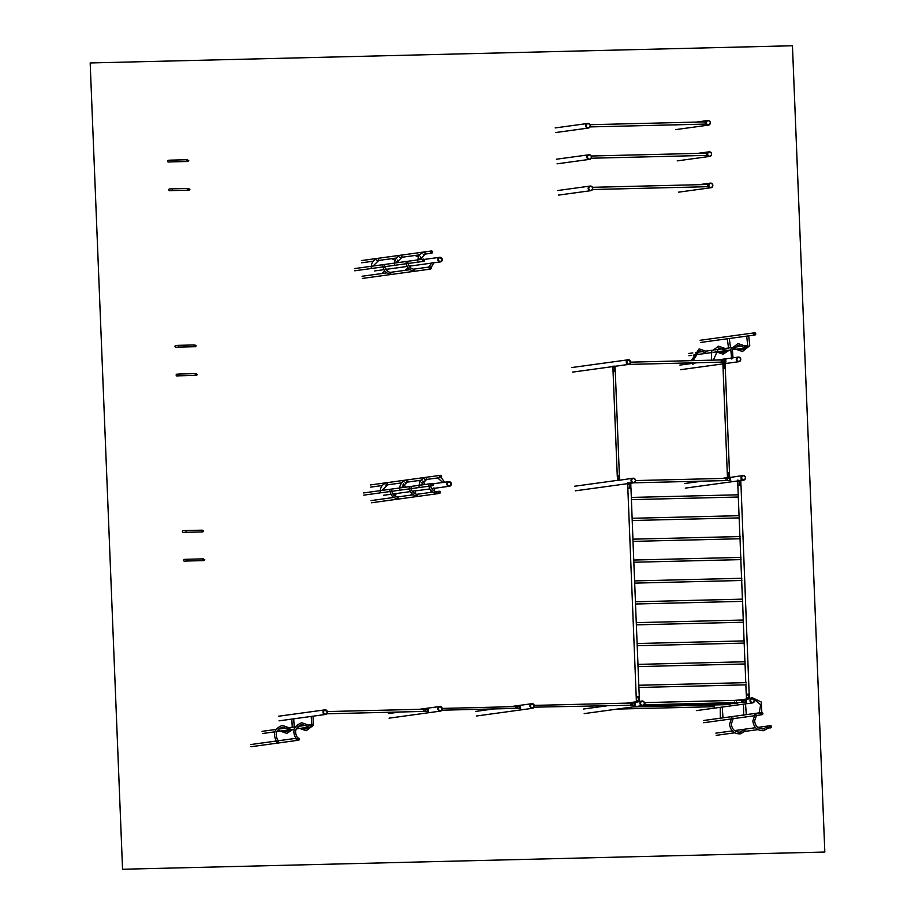 <?xml version="1.0" encoding="UTF-8"?>
<svg xmlns="http://www.w3.org/2000/svg" width="915" height="915" viewBox="0 0 915 915"><rect width="100%" height="100%" fill="white"/><g stroke="black" fill="none" stroke-linecap="round" stroke-linejoin="round"><path stroke-width="1.37" d="M741.619 702.434L745.233 702.354L745.153 700.135L742.237 700.215L745.153 700.135L745.233 702.354L742.282 702.423L746.263 702.331M703.372 720.528L761.612 712.533A1.109 1.029 82.2 0 0 760.742 713.654A1.109 1.029 82.2 0 0 761.92 714.729A1.109 1.029 -97.8 0 1 760.742 713.654A1.109 1.029 -97.8 0 1 761.657 712.533M732.904 718.71L753.949 715.827M732.869 718.721L731.497 717.669M761.612 712.533L762.893 713.597L761.989 714.718A1.109 1.029 -97.8 0 1 760.811 713.654A1.109 1.029 -97.8 0 1 761.692 712.522A1.109 1.029 -97.8 0 1 762.87 713.586A1.109 1.029 -97.8 0 1 761.92 714.729L756.202 715.519L754.795 714.478M757.997 729.61L745.348 731.348L743.964 730.296M768.6 728.146L767.262 727.105M770.624 727.871L770.544 727.883A1.109 1.029 -97.8 0 0 770.59 727.883L771.517 726.75L770.316 725.675A1.109 1.029 -97.8 0 1 771.494 726.739A1.109 1.029 -97.8 0 1 770.624 727.871A1.109 1.029 -97.8 0 1 769.446 726.796A1.109 1.029 -97.8 0 1 770.316 725.675L770.247 725.687A1.109 1.029 82.2 0 0 769.366 726.807A1.109 1.029 82.2 0 0 770.544 727.883A1.109 1.029 -97.8 0 1 769.366 726.807A1.109 1.029 -97.8 0 1 770.281 725.687L757.837 727.391M746.434 699.369L751.844 698.317A2.322 2.15 82.2 0 0 750.014 700.673A2.322 2.15 82.2 0 0 752.485 702.914A2.322 2.15 -97.8 0 1 750.014 700.673A2.322 2.15 -97.8 0 1 751.913 698.305M714.283 706.7L714.329 704.458M746.125 702.331L746.08 700.112M746.354 701.176L746.183 700.089M737.582 703.509L733.761 703.601L736.689 703.521L737.055 702.56L736.689 703.521L733.739 703.601M746.24 700.101L741.562 700.238M729.815 704.573L730.044 703.406M737.696 703.532L737.81 702.343M746.377 694.954L746.503 698.076L749.534 697.985L746.503 698.076L746.377 694.954M746.377 695L746.446 699.518M748.058 695.4L748.79 695.4L748.093 695.549M748.138 697.379L748.87 697.39L748.138 697.402M754.337 700.524A2.002 1.853 -97.8 0 1 752.565 702.571A2.002 1.853 -97.8 0 1 750.632 700.615A2.002 1.853 -97.8 0 1 752.405 698.58A2.002 1.853 -97.8 0 1 754.337 700.524M752.542 702.903A2.322 2.15 -97.8 0 1 752.485 702.914L696.349 710.623M761.108 713.631A0.915 0.846 -97.8 0 1 762.79 713.586A0.915 0.846 -97.8 0 1 761.108 713.631M769.744 726.785A0.915 0.846 -97.8 0 1 770.544 725.847A0.915 0.846 -97.8 0 1 771.425 726.739A0.915 0.846 -97.8 0 1 769.744 726.785M709.777 706.803L713.391 706.723L713.666 704.962L713.391 706.723L710.44 706.792L714.478 706.7M725.309 704.676L728.923 704.596L729.278 703.704L728.923 704.596L725.972 704.664L730.01 704.561M636.348 697.699L636.485 700.776L639.516 700.684L639.539 701.325M638.121 700.078L638.842 700.078L638.132 700.204M636.508 702.228L641.827 701.016A2.322 2.15 82.2 0 0 642.239 705.637A2.322 2.15 82.2 0 0 642.456 705.614A2.322 2.15 -97.8 0 1 639.997 703.486A2.322 2.15 -97.8 0 1 641.884 701.004M635.33 705.133L635.285 702.926M630.824 705.236L630.812 703.029L634.347 702.949L631.43 703.017L634.347 702.949L634.427 705.156L631.499 705.225L634.427 705.156L634.347 702.949L635.422 702.914M635.468 705.133L631.476 705.225M642.524 705.602A2.322 2.15 -97.8 0 1 642.456 705.614L584.216 713.608M642.536 705.271A2.002 1.853 -97.8 0 1 640.603 703.315A2.002 1.853 -97.8 0 1 642.376 701.279A2.002 1.853 -97.8 0 1 644.309 703.223A2.002 1.853 -97.8 0 1 642.536 705.271M629.806 483.337L630.664 482.743L627.587 482.937M627.701 482.811L628.616 483.497M617.499 480.535L632.871 478.236A2.322 2.15 82.2 0 0 633.283 482.857A2.322 2.15 82.2 0 0 633.512 482.834A2.322 2.15 -97.8 0 1 631.041 480.707A2.322 2.15 -97.8 0 1 632.94 478.225M617.442 480.535L617.362 476.292L617.488 479.426L619.615 479.357L619.638 480.055M633.432 478.499A2.002 1.853 -97.8 0 1 635.365 480.444A2.002 1.853 -97.8 0 1 633.592 482.491A2.002 1.853 -97.8 0 1 631.659 480.535A2.002 1.853 -97.8 0 1 633.432 478.499M633.569 482.823A2.322 2.15 -97.8 0 1 633.512 482.834L630.023 483.314M629.463 484.71L630.195 484.71L629.497 484.859M630.824 487.318L630.812 484.161L627.782 484.264L627.793 487.421L627.61 482.857M726.064 478.351L726.133 480.569L725.972 478.351L729.61 478.271L729.678 480.478L726.75 480.558L729.678 480.478L729.61 478.271L726.682 478.339L730.696 478.236M737.719 480.112L738.634 480.798L737.719 480.112L739.835 480.638L740.693 480.043L739.835 480.638M727.528 477.836L742.9 475.537A2.322 2.15 82.2 0 0 743.312 480.158A2.322 2.15 82.2 0 0 743.529 480.135A2.322 2.15 -97.8 0 1 741.07 478.007A2.322 2.15 -97.8 0 1 742.969 475.526M730.536 478.248L730.582 480.455M730.753 480.466L726.121 480.569M727.379 473.604L727.505 476.726L729.644 476.658L727.505 476.726L727.299 473.615L727.471 477.836M743.46 475.8A2.002 1.853 -97.8 0 1 745.393 477.744A2.002 1.853 -97.8 0 1 743.62 479.792A2.002 1.853 -97.8 0 1 741.676 477.836A2.002 1.853 -97.8 0 1 743.46 475.8M743.598 480.123A2.322 2.15 -97.8 0 1 743.529 480.135L740.041 480.615M739.492 482.011L740.224 482.011L739.492 482.033M740.853 484.618L740.841 481.462L737.81 481.565L737.822 484.721L737.639 480.158M644.698 702.754L644.743 704.664M644.515 704.825L644.469 702.606M643.931 704.836L645.018 703.658L644.354 702.606M741.665 702.446L741.596 700.227M743.209 701.645L743.174 700.867L743.209 701.645M745.05 701.599L744.913 700.833M743.072 700.879L743.174 701.645M644.583 702.606L741.516 700.227L741.962 701.279L741.573 702.446L644.629 704.825M733.075 703.612L733.51 702.64M734.665 702.812L734.631 702.034M736.506 702.777L736.472 701.988M733.773 703.601L733.132 703.612M733.418 702.64L733.029 703.612L640.489 705.888M725.366 704.676L725.744 703.795M726.899 703.887L726.865 703.097M728.74 703.841L728.706 703.052M725.652 703.795L725.263 704.687L632.723 706.952M709.834 706.815L710.12 705.053M711.367 706.014L711.23 705.248M713.208 705.968L713.071 705.202M710.029 705.053L709.731 706.815L617.19 709.079M636.383 696.898L639.15 696.795M639.242 696.898L636.325 697.013M638.041 698.122L638.762 698.099L638.041 698.122M638.384 698.5L638.281 697.745M638.464 700.478L638.361 699.723M636.417 702.217L636.234 697.676L636.485 700.776L639.516 700.684L639.253 696.773M630.858 487.992L627.976 488.118M630.275 486.7L629.543 486.711L630.275 486.7M629.794 486.334L629.897 487.089M629.714 484.355L629.817 485.11M627.907 487.386L627.782 484.264L630.71 484.184M630.893 488.061L630.778 483.212M637.961 664.359L635.422 601.75M637.938 664.359L639.276 696.795M635.445 601.75L632.906 539.141M632.928 539.141L630.973 488.072L627.827 488.198L636.211 696.898L639.356 696.773M744.982 661.762L745.771 682.624M744.204 640.866L744.215 643.108M743.3 620.015L743.369 622.234M742.523 599.131L743.255 620.027M741.688 578.257L741.699 580.499M740.795 557.418L740.853 559.625M739.949 536.545L740.738 557.418M739.171 515.648L739.183 517.89M738.279 494.809L738.348 497.017M745.817 682.624L745.885 684.843M749.168 694.096L741.001 485.373L737.845 485.499L738.222 494.809M749.385 694.073L746.32 694.211M746.354 694.313L749.385 694.176L746.411 694.211M746.263 694.977L746.343 694.188M748.31 695.045L748.413 695.8M748.39 697.024L748.493 697.779M749.568 698.625L749.271 694.199M738.005 485.419L740.875 485.305M740.304 484.001L739.572 484.012L740.304 484.001M739.926 484.39L739.823 483.635M739.846 482.411L739.743 481.656M740.727 481.496L737.81 481.565L737.936 484.698M737.936 485.476L737.822 484.721M721.26 359.927L724.852 359.835L724.92 362.043L722.015 362.123L724.92 362.043L724.852 359.835L721.924 359.904L725.938 359.801M723.182 368.402L725.286 368.299L725.138 364.49L725.183 367.636L725.138 364.49L722.999 364.559L723.044 367.704L722.999 364.559L725.138 364.49L725.092 363.587M705.156 352.366L706.288 351.074L712.247 350.251M716.445 351.909L713.082 352.378M724.566 349.702L725.698 348.409L731.657 347.586M743.975 347.037L745.119 345.744L746.88 345.504A1.109 1.029 82.2 0 0 747.075 347.7A1.109 1.029 82.2 0 0 747.178 347.7A1.109 1.029 -97.8 0 1 746 346.682A1.109 1.029 -97.8 0 1 747.052 345.481A1.109 1.029 -97.8 0 1 747.246 347.689A1.109 1.029 -97.8 0 1 746.08 346.671A1.109 1.029 -97.8 0 1 746.949 345.493L746.88 345.504M735.854 349.244L732.492 349.713M727.951 338.699L700.41 342.485M747.361 336.034L727.814 338.722M754.475 332.831A1.109 1.029 82.2 0 0 754.669 335.027A1.109 1.029 82.2 0 0 754.772 335.027A1.109 1.029 -97.8 0 1 753.594 334.009A1.109 1.029 -97.8 0 1 754.646 332.808A1.109 1.029 -97.8 0 1 754.772 335.027A1.109 1.029 -97.8 0 1 754.543 332.82L700.112 340.288M692.026 362.855L692.861 364.307L694.165 363.186M745.714 346.247L737.982 343.537L730.753 349.29L731.68 358.977L732.995 357.856L732.412 349.907L738.222 345.275L744.455 347.483M725.778 359.812L725.824 362.031M738.84 361.7A2.322 2.15 -97.8 0 1 738.782 361.711L738.908 361.688C741.459 359.927 741.322 358.394 738.508 357.067L738.268 357.09A2.322 2.15 -97.8 0 1 740.738 359.218A2.322 2.15 -97.8 0 1 738.68 361.711A2.322 2.15 -97.8 0 1 738.268 357.09L738.142 357.102A2.322 2.15 82.2 0 0 738.554 361.722A2.322 2.15 82.2 0 0 738.782 361.711A2.322 2.15 -97.8 0 1 736.312 359.572A2.322 2.15 -97.8 0 1 738.211 357.09M722.93 363.449L724.417 363.667M738.702 357.365A2.002 1.853 -97.8 0 1 740.635 359.321A2.002 1.853 -97.8 0 1 738.863 361.356A2.002 1.853 -97.8 0 1 736.93 359.412A2.002 1.853 -97.8 0 1 738.702 357.365M747.246 347.483A0.915 0.846 -97.8 0 1 746.365 346.591A0.915 0.846 -97.8 0 1 747.178 345.664A0.915 0.846 -97.8 0 1 748.058 346.556A0.915 0.846 -97.8 0 1 747.246 347.483M747.212 347.689A1.109 1.029 -97.8 0 1 747.178 347.7L735.706 349.267M754.841 334.81A0.915 0.846 -97.8 0 1 753.96 333.918A0.915 0.846 -97.8 0 1 754.772 332.991A0.915 0.846 -97.8 0 1 754.841 334.81M615.155 370.335L615.109 367.19L612.981 367.258L613.016 370.403L612.981 367.258L615.109 367.19L615.155 370.335M628.811 364.399A2.322 2.15 -97.8 0 1 626.283 362.157A2.322 2.15 -97.8 0 1 628.182 359.789M626.901 362.1A2.002 1.853 -97.8 0 1 628.674 360.064A2.002 1.853 -97.8 0 1 630.607 362.008A2.002 1.853 -97.8 0 1 628.834 364.056A2.002 1.853 -97.8 0 1 626.901 362.1M612.856 366.275L615.006 366.103M630.721 362.031A2.322 2.15 -97.8 0 1 628.88 364.387A2.322 2.15 -97.8 0 1 626.409 362.134A2.322 2.15 -97.8 0 1 628.25 359.778L628.125 359.801A2.322 2.15 82.2 0 0 626.283 362.157A2.322 2.15 82.2 0 0 628.754 364.399L614.606 366.343M721.306 359.915L721.317 362.134M722.896 361.334L722.873 360.556L722.896 361.334M722.873 361.334L722.759 360.579M724.737 361.288L724.611 360.533M628.719 364.41L721.272 362.134L721.214 359.927L630.755 362.146M617.396 475.537L619.283 475.468M619.386 475.571L617.328 475.651M618.426 476.807L619.158 476.784L618.426 476.818M618.78 477.184L618.677 476.429M618.506 478.785L619.238 478.762L618.506 478.797M618.86 479.163L618.757 478.408M617.362 476.292L617.488 479.426L619.615 479.357L619.352 475.445M619.535 479.346L619.409 476.246M615.177 371.01L613.164 371.101M614.857 369.729L614.125 369.74L614.857 369.729M614.377 369.363L614.48 370.118M614.777 367.738L614.045 367.761L614.777 367.738M614.297 367.384L614.4 368.139M612.856 366.172L613.107 370.381M615.177 371.09L615.074 366.286M613.222 371.204L615.269 371.101L619.375 475.468M617.328 475.548L619.455 475.445M727.654 479.769L727.631 478.991L727.654 479.769M727.619 479.769L727.517 479.014M729.495 479.723L729.358 478.968M724.874 367.029L724.154 367.041L724.874 367.029M724.508 367.418L724.406 366.663M724.794 365.051L724.074 365.062L724.794 365.051M724.428 365.44L724.325 364.685M722.873 363.472L723.125 367.716M723.159 368.471L723.044 367.704M727.448 472.815L729.484 472.746L727.265 472.838L727.299 473.615M728.454 474.107L729.175 474.084L728.454 474.107M728.706 473.73L728.809 474.485M728.534 476.086L729.255 476.075L728.534 476.109M728.786 475.709L728.889 476.463M729.438 473.547L729.564 476.646M727.356 472.918L729.484 472.849L729.667 477.356M729.484 472.746L725.286 368.402L724.6 368.39L723.079 368.493L727.265 472.838M707.672 154.143A2.059 1.91 82.2 0 0 709.674 156.156A2.059 1.91 82.2 0 0 711.504 154.052A2.059 1.91 82.2 0 0 709.502 152.039A2.059 1.91 82.2 0 0 707.672 154.143M709.011 151.833A2.322 2.15 82.2 0 0 709.319 156.465A2.322 2.15 82.2 0 0 709.64 156.431M589.351 154.978A2.059 1.91 -97.8 0 1 591.353 156.991A2.059 1.91 -97.8 0 1 589.523 159.107A2.059 1.91 -97.8 0 1 587.521 157.083A2.059 1.91 -97.8 0 1 589.351 154.978M589.489 159.37A2.322 2.15 -97.8 0 1 586.927 157.266A2.322 2.15 -97.8 0 1 588.86 154.784M588.757 154.795L589.203 154.738C592.005 156.065 592.142 157.609 589.603 159.359L589.386 159.393A2.322 2.15 -97.8 0 1 588.963 154.761A2.322 2.15 -97.8 0 1 591.433 156.888A2.322 2.15 -97.8 0 1 589.168 159.416A2.322 2.15 -97.8 0 1 588.757 154.795L556.434 159.221M708.908 151.844L709.342 151.799C712.156 153.125 712.293 154.658 709.754 156.419A2.322 2.15 82.2 0 0 709.354 151.799A2.322 2.15 82.2 0 0 707.284 154.292A2.322 2.15 82.2 0 0 709.754 156.419L709.537 156.442A2.322 2.15 -97.8 0 1 707.078 154.315A2.322 2.15 -97.8 0 1 708.908 151.844L697.585 153.4M706.54 153.182L706.689 155.39M708.931 185.448A2.059 1.91 82.2 0 0 710.932 187.461A2.059 1.91 82.2 0 0 712.762 185.356A2.059 1.91 82.2 0 0 710.761 183.343A2.059 1.91 82.2 0 0 708.931 185.448M710.269 183.137A2.322 2.15 82.2 0 0 710.578 187.769A2.322 2.15 82.2 0 0 710.898 187.735M590.61 186.283A2.059 1.91 -97.8 0 1 592.611 188.296A2.059 1.91 -97.8 0 1 590.781 190.411A2.059 1.91 -97.8 0 1 588.78 188.387A2.059 1.91 -97.8 0 1 590.61 186.283M590.747 190.675A2.322 2.15 -97.8 0 1 588.185 188.57A2.322 2.15 -97.8 0 1 590.118 186.077M590.015 186.088L590.45 186.042C593.263 187.369 593.4 188.913 590.861 190.663A2.322 2.15 -97.8 0 1 588.391 188.536A2.322 2.15 -97.8 0 1 590.45 186.042A2.322 2.15 -97.8 0 1 590.861 190.663L590.644 190.697A2.322 2.15 -97.8 0 1 588.185 188.57A2.322 2.15 -97.8 0 1 590.015 186.088L557.692 190.526M710.166 183.149L710.6 183.103C713.414 184.43 713.551 185.962 711.012 187.724L710.795 187.747A2.322 2.15 82.2 0 0 712.842 185.253A2.322 2.15 82.2 0 0 710.372 183.114A2.322 2.15 82.2 0 0 710.783 187.735A2.322 2.15 -97.8 0 1 708.336 185.619A2.322 2.15 -97.8 0 1 710.166 183.149L698.831 184.704M707.798 184.487L707.844 186.694M706.414 122.839A2.059 1.91 82.2 0 0 708.416 124.852A2.059 1.91 82.2 0 0 710.246 122.747A2.059 1.91 82.2 0 0 708.244 120.734A2.059 1.91 82.2 0 0 706.414 122.839M707.752 120.528A2.322 2.15 82.2 0 0 708.061 125.161A2.322 2.15 82.2 0 0 708.382 125.126M588.093 123.674A2.059 1.91 -97.8 0 1 590.095 125.687A2.059 1.91 -97.8 0 1 588.265 127.803A2.059 1.91 -97.8 0 1 586.263 125.79A2.059 1.91 -97.8 0 1 588.093 123.674M588.242 128.066A2.322 2.15 -97.8 0 1 585.669 125.961A2.322 2.15 -97.8 0 1 587.602 123.479M587.945 123.434L587.705 123.456A2.322 2.15 -97.8 0 0 588.116 128.077L588.345 128.054C590.884 126.304 590.747 124.76 587.945 123.434A2.322 2.15 -97.8 0 1 588.345 128.054A2.322 2.15 -97.8 0 1 585.669 125.961A2.322 2.15 -97.8 0 1 587.499 123.491L555.176 127.928M707.65 120.54L708.096 120.494C710.898 121.821 711.035 123.353 708.496 125.115L708.279 125.138A2.322 2.15 82.2 0 0 710.326 122.644A2.322 2.15 82.2 0 0 707.855 120.517A2.322 2.15 82.2 0 0 708.267 125.138A2.322 2.15 -97.8 0 1 705.82 123.01A2.322 2.15 -97.8 0 1 707.65 120.54L696.326 122.095M705.282 121.878L705.328 124.085M325.523 714.466A2.322 2.15 -97.8 0 1 322.984 712.236A2.322 2.15 -97.8 0 1 324.882 709.868M324.825 709.88L327.456 712.099L325.58 714.466A2.322 2.15 -97.8 0 1 323.109 712.213A2.322 2.15 -97.8 0 1 324.951 709.857A2.322 2.15 -97.8 0 1 327.421 712.11A2.322 2.15 -97.8 0 1 325.58 714.466L325.454 714.478A2.322 2.15 -97.8 0 1 322.984 712.236A2.322 2.15 -97.8 0 1 324.825 709.88L278.4 716.251M323.601 712.179A2.002 1.853 -97.8 0 1 325.374 710.143A2.002 1.853 -97.8 0 1 327.307 712.087A2.002 1.853 -97.8 0 1 325.534 714.135A2.002 1.853 -97.8 0 1 323.601 712.179M311.866 724.714A0.915 0.846 -97.8 0 1 312.747 725.606A0.915 0.846 -97.8 0 1 311.066 725.652A0.915 0.846 -97.8 0 1 311.866 724.714M311.912 726.75A1.109 1.029 -97.8 0 1 310.7 725.732A1.109 1.029 -97.8 0 1 311.752 724.531A1.109 1.029 -97.8 0 1 311.946 726.739A1.109 1.029 -97.8 0 1 310.7 725.732A1.109 1.029 -97.8 0 1 311.569 724.554L308.835 724.932L307.703 726.224M280.162 731.096L276.81 731.565M288.488 729.072L289.426 727.597L295.385 726.773M299.582 728.432L296.22 728.9M276.788 741.996L277.988 740.795L295.488 738.394M296.208 739.331L298.153 738.028A1.109 1.029 -97.8 0 1 298.187 738.028A1.109 1.029 -97.8 0 0 298.347 740.235A1.109 1.029 -97.8 0 1 298.153 738.028L298.221 738.016A1.109 1.029 -97.8 0 1 299.399 739.034A1.109 1.029 -97.8 0 1 298.416 740.224A1.109 1.029 -97.8 0 1 298.221 738.016L298.45 740.224A1.109 1.029 -97.8 0 1 298.347 740.235A1.109 1.029 -97.8 0 0 298.45 740.224A1.109 1.029 -97.8 0 1 298.45 740.224L250.893 746.754M298.45 738.188A0.915 0.846 -97.8 0 1 299.331 739.08A0.915 0.846 -97.8 0 1 298.519 740.006A0.915 0.846 -97.8 0 1 297.638 739.126A0.915 0.846 -97.8 0 1 298.45 738.188M327.376 711.561L423.737 709.205L423.794 711.413L424.537 711.401L427.454 711.321L427.374 709.114L424.457 709.182L427.362 709.114L427.454 711.321L424.503 711.401L428.54 711.298M440.401 711.104A2.322 2.15 -97.8 0 1 437.862 708.873A2.322 2.15 -97.8 0 1 439.76 706.506M442.185 708.725A2.002 1.853 -97.8 0 1 440.412 710.772A2.002 1.853 -97.8 0 1 438.479 708.816A2.002 1.853 -97.8 0 1 440.252 706.78A2.002 1.853 -97.8 0 1 442.185 708.725M439.703 706.517L442.334 708.736L440.458 711.104A2.322 2.15 -97.8 0 1 437.988 708.851A2.322 2.15 -97.8 0 1 439.829 706.494A2.322 2.15 -97.8 0 1 442.3 708.725A2.322 2.15 -97.8 0 1 440.458 711.104L440.332 711.115A2.322 2.15 -97.8 0 1 437.862 708.873A2.322 2.15 -97.8 0 1 439.703 706.517L419.344 709.308M428.346 711.31L428.3 709.091M428.575 710.143L428.403 709.056M428.46 709.079L423.794 709.205L423.897 711.413M532.496 708.302A2.322 2.15 -97.8 0 1 529.957 706.06A2.322 2.15 -97.8 0 1 531.867 703.704M534.291 705.923A2.002 1.853 -97.8 0 1 532.519 707.958A2.002 1.853 -97.8 0 1 530.574 706.014A2.002 1.853 -97.8 0 1 532.358 703.978A2.002 1.853 -97.8 0 1 534.291 705.923M520.521 706.483L520.589 708.29M519.914 707.444L520.463 708.302L520.383 706.483L520.463 708.302M532.427 708.313L534.44 705.934L531.924 703.692A2.322 2.15 -97.8 0 1 534.394 705.923A2.322 2.15 -97.8 0 1 532.553 708.29A2.322 2.15 -97.8 0 1 530.082 706.048A2.322 2.15 -97.8 0 1 531.924 703.692L531.798 703.715A2.322 2.15 82.2 0 0 529.957 706.06A2.322 2.15 82.2 0 0 532.427 708.313L476.303 716.022M520.589 707.352L520.383 706.483M520.521 708.267L516.609 708.37L519.537 708.29L519.48 706.54L516.563 706.609L519.468 706.54L519.537 708.29L516.598 708.37M425.429 710.612L425.292 709.857M427.271 710.566L427.133 709.811M515.934 708.37L515.888 706.632M515.98 708.382L516.609 708.37M517.433 707.821L517.307 707.066M519.274 707.775L519.148 707.02M515.946 706.62L520.475 706.506M442.311 708.427L515.843 706.62L516.197 707.455L515.888 708.382L441.922 710.2M630.87 705.248L631.499 705.225M632.402 704.447L632.265 703.681M634.244 704.401L634.209 703.624L634.244 704.401M634.106 703.635L634.209 704.401M534.36 705.396L630.721 703.029L631.156 704.081L630.767 705.248L534.154 707.169M436.512 492.602L436.592 493.494L435.86 492.693M417.103 495.267L417.171 496.159L416.451 495.358M397.682 497.932L397.762 498.824L397.03 498.023M438.125 492.384A1.109 1.029 82.2 0 0 439.303 493.459A1.109 1.029 -97.8 0 1 438.125 492.384A1.109 1.029 -97.8 0 1 439.006 491.264A1.109 1.029 82.2 0 0 438.125 492.384M430.004 486.037L429.352 486.128M410.583 488.702L409.931 488.793M391.174 491.366L390.522 491.458M432.463 483.475L433.664 484.538L432.761 485.671A1.109 1.029 -97.8 0 1 431.583 484.595A1.109 1.029 -97.8 0 1 432.463 483.475L432.395 483.486A1.109 1.029 82.2 0 0 432.589 485.682A1.109 1.029 82.2 0 0 432.692 485.671A1.109 1.029 -97.8 0 1 431.514 484.607A1.109 1.029 -97.8 0 1 432.429 483.475A1.109 1.029 -97.8 0 1 433.641 484.538A1.109 1.029 -97.8 0 1 432.692 485.671L430.107 486.025M437.736 477.939L442.929 482.628L444.621 482.365M434.065 490.955L435.025 488.221L449.334 486.254A2.322 2.15 -97.8 0 1 446.863 484.012A2.322 2.15 82.2 0 0 449.334 486.254A2.322 2.15 -97.8 0 0 449.402 486.242M435.094 488.187L433.39 488.027L432.658 489.891M415.742 490.852L429.798 488.942M415.685 490.852L413.969 490.692L413.237 492.556M395.234 496.285L396.206 493.551L410.378 491.607M396.264 493.517L394.559 493.357L393.827 495.221M449.334 486.254L451.347 483.875L448.83 481.633A2.322 2.15 -97.8 0 1 451.301 483.863A2.322 2.15 -97.8 0 1 449.471 486.242A2.322 2.15 -97.8 0 1 447 483.989A2.322 2.15 -97.8 0 1 448.83 481.633L448.705 481.656A2.322 2.15 82.2 0 0 446.863 484.012A2.322 2.15 -97.8 0 1 448.773 481.645M406.912 481.896L406.775 480.135M426.321 479.231L426.184 477.47M387.503 484.561L387.354 482.8M439.44 476.463A1.109 1.029 82.2 0 0 440.618 477.538A1.109 1.029 -97.8 0 1 439.44 476.463A1.109 1.029 -97.8 0 1 440.321 475.343A1.109 1.029 82.2 0 0 439.44 476.463M451.198 483.863A2.002 1.853 -97.8 0 1 449.425 485.911A2.002 1.853 -97.8 0 1 447.492 483.955A2.002 1.853 -97.8 0 1 449.265 481.919A2.002 1.853 -97.8 0 1 451.198 483.863M440.184 492.316A0.915 0.846 -97.8 0 1 439.372 493.242A0.915 0.846 -97.8 0 1 438.491 492.35A0.915 0.846 -97.8 0 1 439.303 491.424A0.915 0.846 -97.8 0 1 440.184 492.316M371.353 502.781L439.383 493.448L440.275 492.316L439.074 491.252A1.109 1.029 -97.8 0 1 440.252 492.327A1.109 1.029 -97.8 0 1 439.383 493.448A1.109 1.029 -97.8 0 1 438.194 492.373A1.109 1.029 -97.8 0 1 439.074 491.252L439.006 491.264A1.109 1.029 -97.8 0 1 439.04 491.252L436.066 491.664M433.573 484.538A0.915 0.846 -97.8 0 1 432.761 485.465A0.915 0.846 -97.8 0 1 431.88 484.573A0.915 0.846 -97.8 0 1 432.692 483.646A0.915 0.846 -97.8 0 1 433.573 484.538M441.499 476.395A0.915 0.846 -97.8 0 1 440.687 477.321A0.915 0.846 -97.8 0 1 439.806 476.441A0.915 0.846 -97.8 0 1 440.618 475.503A0.915 0.846 -97.8 0 1 441.499 476.395M424.537 479.746L440.687 477.527L441.59 476.395L440.39 475.331A1.109 1.029 -97.8 0 1 441.568 476.406A1.109 1.029 -97.8 0 1 440.687 477.527A1.109 1.029 -97.8 0 1 439.509 476.452A1.109 1.029 -97.8 0 1 440.39 475.331L440.321 475.343A1.109 1.029 -97.8 0 1 440.355 475.343L370.426 484.939M390.613 273.322L390.694 274.214L389.962 273.413M413.912 270.131L413.992 271.012L413.26 270.222M429.112 268.038A1.109 1.029 82.2 0 0 430.29 269.113A1.109 1.029 -97.8 0 1 429.112 268.038A1.109 1.029 -97.8 0 1 429.993 266.917A1.109 1.029 82.2 0 0 429.112 268.038M384.106 266.757L383.454 266.848M407.404 263.566L406.752 263.646M407.507 263.554L423.748 261.324L424.651 260.192L423.451 259.128A1.109 1.029 -97.8 0 1 424.629 260.192A1.109 1.029 -97.8 0 1 423.748 261.324A1.109 1.029 -97.8 0 1 422.57 260.249A1.109 1.029 -97.8 0 1 423.451 259.128L423.382 259.139A1.109 1.029 82.2 0 0 423.576 261.335A1.109 1.029 82.2 0 0 423.679 261.335A1.109 1.029 -97.8 0 1 422.501 260.26A1.109 1.029 -97.8 0 1 423.416 259.128M386.851 270.703L387.194 269.204L407.198 266.459M387.262 269.17L385.547 269.01M410.149 267.5L410.492 266.013L432.017 263.051M410.549 265.968L408.845 265.808M431.159 267.523L433.79 262.811L440.332 261.907A2.322 2.15 -97.8 0 1 437.862 259.666A2.322 2.15 82.2 0 0 440.332 261.907A2.322 2.15 -97.8 0 0 440.39 261.907M433.847 262.777L432.143 262.616L428.597 267.111M440.332 261.907L442.334 259.528L439.818 257.298A2.322 2.15 -97.8 0 1 442.288 259.54A2.322 2.15 -97.8 0 1 440.458 261.896A2.322 2.15 -97.8 0 1 437.988 259.643A2.322 2.15 -97.8 0 1 439.818 257.298L439.692 257.309A2.322 2.15 82.2 0 0 437.862 259.666A2.322 2.15 -97.8 0 1 439.76 257.298M378.49 260.215L378.353 258.453M425.086 253.821L424.937 252.06M401.788 257.012L401.639 255.262M430.427 252.117A1.109 1.029 82.2 0 0 431.606 253.192A1.109 1.029 -97.8 0 1 430.427 252.117A1.109 1.029 -97.8 0 1 431.308 250.996A1.109 1.029 82.2 0 0 430.427 252.117M442.185 259.517A2.002 1.853 -97.8 0 1 440.412 261.564A2.002 1.853 -97.8 0 1 438.479 259.608A2.002 1.853 -97.8 0 1 440.252 257.572A2.002 1.853 -97.8 0 1 442.185 259.517M431.171 267.969A0.915 0.846 -97.8 0 1 429.49 268.015A0.915 0.846 -97.8 0 1 430.29 267.077A0.915 0.846 -97.8 0 1 431.171 267.969M430.336 269.101A1.109 1.029 -97.8 0 1 430.29 269.113L362.351 278.435M429.993 266.917A1.109 1.029 -97.8 0 1 431.24 267.981A1.109 1.029 -97.8 0 1 430.37 269.101A1.109 1.029 -97.8 0 1 429.192 268.026A1.109 1.029 -97.8 0 1 430.061 266.906L413.466 269.182M424.56 260.192A0.915 0.846 -97.8 0 1 423.748 261.118A0.915 0.846 -97.8 0 1 422.867 260.226A0.915 0.846 -97.8 0 1 423.679 259.3A0.915 0.846 -97.8 0 1 424.56 260.192M432.486 252.048A0.915 0.846 -97.8 0 1 431.674 252.975A0.915 0.846 -97.8 0 1 430.793 252.094A0.915 0.846 -97.8 0 1 431.606 251.167A0.915 0.846 -97.8 0 1 432.486 252.048M431.377 250.984L432.578 252.06L431.674 253.181A1.109 1.029 -97.8 0 1 430.496 252.117A1.109 1.029 -97.8 0 1 431.377 250.984L431.308 250.996A1.109 1.029 -97.8 0 1 432.555 252.06A1.109 1.029 -97.8 0 1 431.606 253.192L423.29 254.336M824.827 852.037L792.447 45.75L90.173 62.963L122.553 869.25L824.827 852.037M751.844 698.317L754.486 700.535A2.322 2.15 -97.8 0 1 752.61 702.903A2.322 2.15 -97.8 0 1 750.14 700.65A2.322 2.15 -97.8 0 1 751.981 698.294A2.322 2.15 -97.8 0 1 754.44 700.535M642.456 705.614L642.582 705.602C645.132 703.841 645.006 702.297 642.181 700.981A2.322 2.15 -97.8 0 1 642.582 705.602A2.322 2.15 -97.8 0 1 640.123 703.475A2.322 2.15 -97.8 0 1 642.17 700.981L641.827 701.016M633.409 482.834A2.322 2.15 -97.8 0 1 633.008 478.213A2.322 2.15 -97.8 0 1 635.468 480.341A2.322 2.15 -97.8 0 1 633.409 482.834M743.438 480.135A2.322 2.15 -97.8 0 1 743.026 475.514A2.322 2.15 -97.8 0 1 745.496 477.641A2.322 2.15 -97.8 0 1 743.438 480.135M754.543 332.82L754.841 335.016A1.109 1.029 -97.8 0 1 754.738 335.016L747.223 336.057M628.754 364.399L630.755 362.02L628.25 359.778A2.322 2.15 -97.8 0 1 630.721 362.02M311.638 724.543L311.866 726.75A1.109 1.029 -97.8 0 1 311.638 724.543L311.569 724.554M187.632 159.805L187.015 160.685L187.735 161.509L186.649 161.509L186.626 159.748L188.764 160.617L187.872 161.555A0.881 0.812 -97.8 0 1 187.461 161.498M171.265 160.96L170.979 161.886L168.474 162.024A0.881 0.812 82.2 0 1 167.548 161.177A0.881 0.812 82.2 0 1 168.234 160.285L170.922 160.125L171.265 160.96M170.899 160.136L186.626 159.748M188.776 188.501L188.158 189.382L188.879 190.206L187.804 190.206L187.769 188.444L189.92 189.302L189.016 190.251A0.881 0.812 -97.8 0 1 188.604 190.194M172.42 189.657L172.123 190.583L169.63 190.72A0.881 0.812 82.2 0 1 168.692 189.874A0.881 0.812 82.2 0 1 169.389 188.982L172.066 188.822L172.42 189.657M195.067 345.024L194.449 345.893L195.169 346.716L194.094 346.716L194.06 344.955L196.21 345.824L195.307 346.774A0.881 0.812 -97.8 0 1 194.895 346.716M178.7 346.179L178.414 347.105L175.92 347.243A0.881 0.812 82.2 0 1 174.982 346.396A0.881 0.812 82.2 0 1 175.68 345.504L178.356 345.344L178.7 346.179M195.204 373.652L197.365 374.521L196.462 375.459A0.881 0.812 -97.8 0 1 196.05 375.402M179.512 374.041L176.835 374.189A0.881 0.812 82.2 0 0 176.138 375.081A0.881 0.812 82.2 0 0 177.075 375.939L179.557 375.802L179.512 374.041L195.215 373.652L195.238 375.413L196.325 375.413L195.604 374.59L196.222 373.72M202.501 530.243L201.883 531.112L202.604 531.935L201.529 531.935L201.494 530.174L203.645 531.043L202.741 531.981A0.881 0.812 -97.8 0 1 202.329 531.924M186.145 531.398L185.837 532.324L183.355 532.461A0.881 0.812 82.2 0 1 182.417 531.604A0.881 0.812 82.2 0 1 183.114 530.711L185.791 530.563L186.145 531.398M202.638 558.871L204.8 559.74L203.896 560.678A0.881 0.812 -97.8 0 1 203.485 560.621M186.946 559.259L184.27 559.408A0.881 0.812 82.2 0 0 183.572 560.3A0.881 0.812 82.2 0 0 184.51 561.158L186.992 561.009L186.946 559.259L202.65 558.871L202.684 560.632L203.759 560.632L203.039 559.808L203.656 558.928M720.334 718.652L720.231 707.341M722.244 707.066L722.987 717.84M745.828 730.822L740.269 733.876C734.07 733.944 730.49 730.719 729.541 724.188L731.977 717.051M744.501 729.667L740.029 732.126C735.019 732.206 732.114 729.53 731.302 724.108L733.315 718.206M734.459 700.398L739.915 699.952M743.632 715.45L743.529 704.15M745.542 703.875L746.285 714.638M769.126 727.631L763.568 730.673C757.368 730.753 753.788 727.517 752.839 720.986L755.275 713.86M767.788 726.476L763.327 728.935C758.318 729.003 755.413 726.338 754.601 720.917L756.614 715.015M749.557 698.465L752.21 697.665L761.257 702.022L761.818 712.522M759.164 713.323L760.639 704.733L754.143 699.38M730.662 719.018L703.681 722.724M770.544 727.883L768.863 727.917M755.584 727.7L734.539 730.593M732.286 730.902L715.885 733.144M764.185 728.752L762.447 728.992M740.887 731.954L739.16 732.194M734.699 732.801L716.193 735.34M746.423 699.06L737.124 700.341M754.486 700.535L752.485 702.914M636.405 701.759L626.317 703.143M606.668 705.842L583.587 709.011M617.431 480.352L574.631 486.231M627.644 483.646L575.272 490.829M633.512 482.834L633.638 482.823C636.188 481.061 636.051 479.517 633.237 478.202L632.871 478.236M727.459 477.653L721.569 478.465M701.919 481.164L684.66 483.532M737.662 480.947L685.289 488.13M743.529 480.135L743.655 480.123C746.217 478.362 746.08 476.818 743.255 475.503L742.9 475.537M740.91 485.362L740.807 480.512M636.234 697.676L636.314 696.887M627.907 488.175L627.793 487.421M746.011 682.624L638.887 685.255M746.057 684.843L638.979 687.462M745.176 661.751L638.052 664.382M745.21 663.97L638.144 666.6M744.341 640.889L637.217 643.508M744.375 643.096L637.309 645.727M743.495 620.015L636.383 622.646M743.54 622.234L636.463 624.854M742.66 599.142L635.536 601.773M742.706 601.361L635.628 603.992M741.825 578.28L634.701 580.899M741.859 580.487L634.793 583.118M740.978 557.407L633.866 560.037M741.024 559.625L633.946 562.245M740.144 536.545L633.02 539.164M740.189 538.752L633.111 541.383M739.309 515.671L632.185 518.29M739.343 517.89L632.276 520.509M738.474 494.798L631.35 497.428M738.508 497.017L631.442 499.636M738.313 497.017L739.057 515.671M739.148 517.89L739.903 536.545M740.83 559.625L741.573 578.28M741.665 580.499L742.42 599.153M743.346 622.234L744.089 640.889M744.181 643.108L744.924 661.762M745.851 684.843L746.228 694.199M721.363 362.134L726.007 362.02M691.34 360.659L699.151 348.867L706.883 351.577M705.637 352.813L699.392 350.605L693.135 360.613M729.392 350.136L723.067 354.185L715.336 351.486M727.265 338.767L728.557 348.02M726.819 350.491L722.827 352.447L718.458 351.635M730.547 347.746L729.278 338.516M711.424 360.167L711.687 351.223L718.572 346.202L726.293 348.912M725.046 350.148L718.813 347.94L713.357 360.121M748.699 335.851L749.762 345.63L742.477 351.52L734.756 348.821M746.686 336.102L747.772 345.756M746.228 347.826L742.237 349.782L737.867 348.97M742.591 346.087L734.23 347.231M723.182 348.752L714.809 349.896M703.772 351.417L695.4 352.561M692.827 352.916L688.629 353.499M730.502 349.988L716.296 351.932M711.092 352.652L693.662 355.043M691.671 355.317L688.938 355.695M738.142 357.102L732.972 357.811M731.108 358.074L716.822 360.03M697.161 362.729L694.142 363.141M692.278 363.404L679.902 365.096M738.782 361.711L724.623 363.644M722.896 363.884L680.531 369.706M747.178 347.7L746.949 345.493M612.867 366.583L572.63 372.108M628.125 359.801L571.989 367.51M617.27 476.315L617.351 475.526M613.142 371.17L613.016 370.403M613.05 371.193L617.248 475.537M635.513 480.569L725.972 478.351M633.477 482.834L726.03 480.569M706.712 153.171L591.216 156.008M706.769 155.39L591.193 158.226M589.386 159.393L557.063 163.831M709.537 156.442L677.214 160.88M677.924 156.099L676.585 156.282M707.97 184.475L592.474 187.312M708.027 186.694L592.451 189.531M590.644 190.697L558.322 195.135M710.795 187.747L678.473 192.184M679.182 187.403L677.843 187.586M705.454 121.867L589.958 124.703M705.511 124.085L589.935 126.922M588.128 128.089L555.805 132.526M708.279 125.138L675.956 129.575M676.665 124.795L675.327 124.978M278.537 741.299C274.42 734.619 275.747 729.895 282.529 727.128L288.774 729.335M277.291 742.545C272.27 734.505 273.94 728.786 282.289 725.389L290.021 728.1M297.958 738.634C293.829 731.954 295.168 727.231 301.95 724.463L308.183 726.67M296.712 739.88C291.691 731.84 293.349 726.121 301.71 722.724L309.43 725.435M311.214 716.434L311.695 724.543M309.956 727.013L305.965 728.969L301.595 728.157M313.079 716.182L313.227 725.412L306.205 730.719L298.473 728.008M291.805 719.099L292.274 727.208M290.547 729.678L286.555 731.634L282.175 730.822M293.109 729.324L286.795 733.384L279.064 730.673M294.275 726.933L293.669 718.847M325.454 714.478L279.029 720.848M311.866 726.75L299.434 728.454M294.23 729.175L280.013 731.119M274.809 731.84L262.365 733.544M306.319 725.275L297.958 726.43M286.91 727.94L278.537 729.095M275.964 729.438L262.067 731.348M276.078 741.058L250.584 744.558M399.683 712.007L388.429 713.551M440.332 711.115L389.058 718.161M531.798 703.715L509.426 706.78M493.803 708.931L475.674 711.413M423.794 711.413L326.861 713.792M441.064 477.401L444.644 482.216M437.233 493.505C432.257 493.105 429.432 490.268 428.746 485.019M437.187 491.744C433.31 491.447 431.079 489.17 430.507 484.939M431.583 491.298L429.844 492.522M419.047 486.345C419.207 481.473 421.529 478.522 426.001 477.493L426.859 477.424M426.905 479.185L420.854 485.064M418.315 480.604L420.317 481.313M421.735 482.377L423.302 484.733M422.81 480.97L425.098 484.481M417.823 496.17C412.848 495.77 410.012 492.933 409.337 487.684M417.778 494.409C413.889 494.111 411.659 491.835 411.098 487.603M412.162 493.963L410.435 495.187M414.655 493.62L415.742 490.875M399.626 489.01C399.798 484.138 402.12 481.187 406.592 480.158L407.438 480.089M407.484 481.85L401.433 487.729M398.906 483.269L400.907 483.978M402.314 485.041L403.892 487.398M403.389 483.635L405.688 487.146M398.402 498.835C393.427 498.435 390.602 495.598 389.916 490.349M398.368 497.074C394.479 496.776 392.249 494.5 391.677 490.268M392.752 496.628L391.014 497.851M380.217 491.675C380.377 486.803 382.699 483.852 387.182 482.823L388.029 482.754M388.074 484.515L382.024 490.394M432.635 492.133L416.657 494.329M413.214 494.798L397.236 496.994M393.805 497.463L371.055 500.585M432.395 483.486L420.088 485.167M419.059 485.316L400.678 487.832M399.649 487.981L381.258 490.497M380.228 490.646L363.472 492.945M428.872 486.197L410.698 488.69M409.463 488.862L391.277 491.355M390.042 491.527L363.77 495.141M433.264 488.461L431.674 488.679M413.854 491.126L412.265 491.344M394.434 493.791L392.855 494.009M390.968 494.272L383.499 495.29M448.705 481.656L444.175 482.274M442.871 482.457L433.321 483.76M421.106 480.215L405.128 482.411M401.685 482.88L385.707 485.076M382.276 485.545L370.724 487.135M410.034 269.662L390.167 272.384M386.736 272.853L362.043 276.25M423.382 259.139L418.841 259.757M417.812 259.906L395.554 262.96M394.514 263.097L372.256 266.151M371.216 266.299L354.46 268.598M406.271 263.726L384.209 266.745M382.973 266.917L354.757 270.794M383.9 269.662L374.498 270.954M439.692 257.309L424.32 259.425M419.859 254.805L400.004 257.538M396.561 258.007L376.706 260.729M373.263 261.198L361.722 262.788M431.308 250.996L361.414 260.592M417.8 260.935C417.961 256.063 420.282 253.112 424.766 252.083L425.612 252.014M425.658 253.775L419.608 259.654M415.135 255.457L418.452 257.138M419.756 258.831L420.122 259.586M418.567 254.988L419.299 255.537M420.557 256.852L421.906 259.334M414.632 271.023C409.657 270.623 406.832 267.786 406.146 262.536M414.587 269.262C410.709 268.964 408.479 266.7 407.907 262.468M408.044 267.786L405.299 270.302M408.742 269.834L409.291 269.101M394.502 264.138C394.662 259.265 396.984 256.314 401.468 255.285L402.314 255.216M402.36 256.978L396.309 262.857M391.837 258.659L395.154 260.34M396.458 262.033L396.824 262.777M395.269 258.179L396.001 258.739M397.259 260.054L398.62 262.536M391.334 274.226C386.359 273.814 383.534 270.989 382.847 265.727M391.3 272.464C387.411 272.167 385.181 269.891 384.609 265.659M384.746 270.989L382.001 273.505M385.444 273.036L386.004 272.304M371.204 267.329C371.376 262.456 373.686 259.505 378.169 258.476L379.016 258.407M379.062 260.169L373.011 266.048M430.29 269.113L431.262 267.969L430.061 266.906M186.66 161.509L170.956 161.886M187.769 188.444L172.066 188.822M187.815 190.206L172.112 190.583M194.06 344.955L178.356 345.344M194.106 346.716L178.402 347.105M195.261 375.413L179.557 375.802M201.494 530.174L185.791 530.563M201.54 531.935L185.837 532.324M202.695 560.632L186.992 561.009"/></g></svg>
